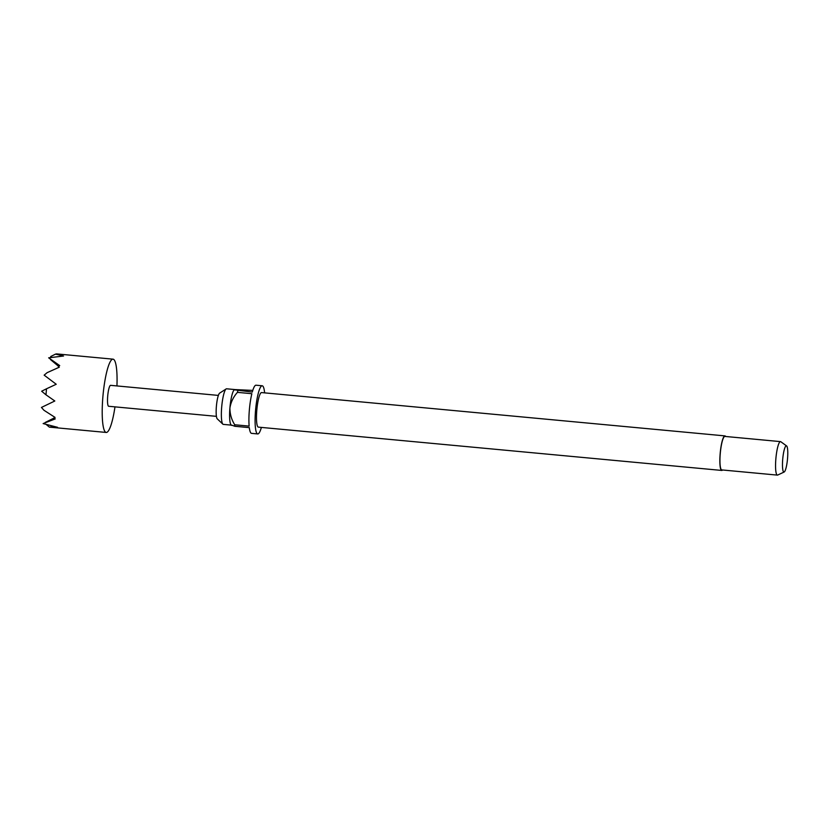 <?xml version="1.0" encoding="UTF-8"?>
<svg xmlns="http://www.w3.org/2000/svg" width="829" height="829" viewBox="0 0 829 829"><rect width="100%" height="100%" fill="white"/><g stroke="black" fill="none" stroke-linecap="round" stroke-linejoin="round"><path stroke-width="1.24" d="M116.941 385.931A36.797 6.632 95.3 0 0 113.055 359.164A36.797 6.632 95.3 0 0 102.858 397.101A36.797 6.632 95.3 0 0 106.205 432.448A36.797 6.632 95.3 0 0 114.982 406.863M50.486 426.904L57.574 427.318L43.139 423.578L55.232 418.914L53.823 418.054L55.077 417.422L43.947 410.262L41.45 407.433L54.818 400.998L45.989 394.822L46.497 388.791L56.227 384.262L44.155 375.154L47.108 372.677L59.294 367.195L58.165 366.263L59.709 365.599L48.662 357.827L63.564 356.014L55.502 354.118L56.61 353.91M231.239 425.122L223.302 424.386A17.875 3.223 -84.7 0 1 222.866 424.168L217.25 418.842A13.046 2.352 -84.7 0 1 216.379 406.469A13.046 2.352 -84.7 0 1 219.654 393.122L226.162 388.925A17.875 3.223 -84.7 0 1 226.628 388.791L234.783 389.557M222.866 424.168A17.875 3.223 -84.7 0 1 221.675 407.215A17.875 3.223 -84.7 0 1 226.162 388.925M722.536 469.991A17.347 3.129 -84.7 0 1 721.727 470.437A17.347 3.129 -84.7 0 1 720.152 453.774A17.347 3.129 -84.7 0 1 724.96 435.899A17.347 3.129 -84.7 0 1 725.665 436.489M721.727 470.437L258.358 427.132A17.347 3.129 -84.7 0 1 256.783 410.469A17.347 3.129 -84.7 0 1 261.581 392.583L724.96 435.899M261.384 427.412A24.186 4.363 -84.7 0 1 257.726 433.94A24.186 4.363 -84.7 0 1 255.519 410.707A24.186 4.363 -84.7 0 1 262.223 385.786L256.047 385.205A24.186 4.363 -84.7 0 0 252.285 392.065L234.244 389.806A17.875 3.223 95.3 0 0 229.913 407.982A17.875 3.223 95.3 0 0 230.98 424.8L231.415 425.35M257.726 433.94L251.539 433.36A24.186 4.363 -84.7 0 1 249.301 427.64L234.887 426.293A24.186 4.363 95.3 0 1 234.721 424.769L249.146 426.116A24.186 4.363 -84.7 0 1 249.342 410.137A24.186 4.363 -84.7 0 1 251.861 393.702L237.446 392.355A24.186 4.363 95.3 0 1 237.871 390.718M784.151 472.012L777.706 475.048A16.818 3.036 -84.7 0 1 777.384 475.11A16.818 3.036 -84.7 0 1 775.851 458.955A16.818 3.036 -84.7 0 1 780.514 441.619A16.818 3.036 -84.7 0 1 780.825 441.743L786.597 445.919A13.181 2.373 -84.7 0 1 787.55 458.478A13.181 2.373 -84.7 0 1 784.151 472.012A13.181 2.373 -84.7 0 1 782.7 459.411A13.181 2.373 -84.7 0 1 786.597 445.919M777.384 475.11L721.779 469.919A16.818 3.036 -84.7 0 1 720.246 453.764A16.818 3.036 -84.7 0 1 724.909 436.417L780.514 441.619M218.379 395.412L110.609 385.34A10.518 1.896 95.3 0 0 107.697 396.179A10.518 1.896 95.3 0 0 108.651 406.272L216.421 416.345M262.223 385.786A24.186 4.363 -84.7 0 1 264.606 392.873M252.783 390.407L234.69 389.568M234.721 424.769C231.509 419.64 229.902 414.044 229.913 407.982C230.897 402.065 233.405 396.853 237.446 392.355M231.705 425.142L234.887 426.293M45.989 394.822L41.657 391.215L46.497 388.791M51.574 357.309L50.662 356.553L55.502 354.118M58.403 366.159L50.507 359.589M45.232 422.458L53.895 418.106M49.367 427.122L46.31 424.572M49.688 427.163L106.205 432.448M56.538 353.89L113.055 359.164"/></g></svg>
